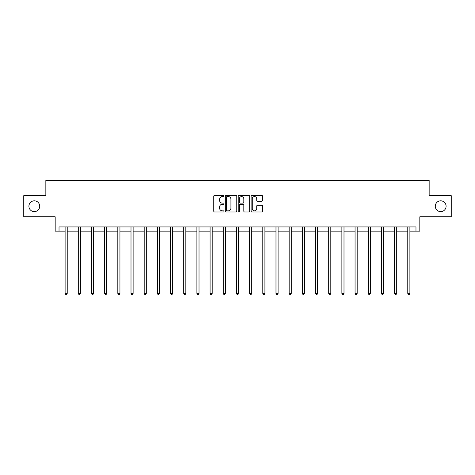 <?xml version="1.0" encoding="UTF-8"?>
<svg xmlns="http://www.w3.org/2000/svg" width="475" height="475" viewBox="0 0 475 475"><rect width="100%" height="100%" fill="white"/><g stroke="black" fill="none" stroke-linecap="round" stroke-linejoin="round"><path stroke-width="0.71" d="M435.284 206.233A5.409 5.409 0 0 0 440.687 211.636A5.409 5.409 0 0 0 446.096 206.233A5.409 5.409 0 0 0 440.687 200.824A5.409 5.409 0 0 0 435.284 206.233M28.904 206.233A5.409 5.409 0 0 0 34.313 211.636A5.409 5.409 0 0 0 39.716 206.233A5.409 5.409 0 0 0 34.313 200.824A5.409 5.409 0 0 0 28.904 206.233M223.98 195.985A0.582 0.582 0 0 0 223.404 195.403L214.593 195.403A0.831 0.831 0 0 0 213.762 196.234L213.762 211.161A0.831 0.831 0 0 0 214.593 211.993L223.404 211.993A0.582 0.582 0 0 0 223.98 211.411A0.582 0.582 0 0 0 223.404 210.829L222.264 210.829A2.654 2.654 0 0 1 219.61 208.175L219.61 206.934A2.654 2.654 0 0 1 222.264 204.28L223.404 204.28A0.582 0.582 0 0 0 223.98 203.698A0.582 0.582 0 0 0 223.404 203.116L222.264 203.116A2.654 2.654 0 0 1 219.61 200.462L219.61 199.221A2.654 2.654 0 0 1 222.264 196.567L223.404 196.567A0.582 0.582 0 0 0 223.98 195.985M59.025 231.153L59.025 226.931L415.975 226.931L415.975 231.153L419.823 231.153L419.823 216.79L451.25 216.79L451.25 195.67L429.157 195.67L429.157 180.464L45.843 180.464L45.843 195.67L23.75 195.67L23.75 216.79L55.177 216.79L55.177 231.153L65.105 231.153M261.737 201.252A0.831 0.831 0 0 0 262.568 200.42L262.568 196.234A0.831 0.831 0 0 0 261.737 195.403L251.952 195.403A0.831 0.831 0 0 0 251.121 196.234L251.121 211.161A0.831 0.831 0 0 0 251.952 211.993L261.737 211.993A0.831 0.831 0 0 0 262.568 211.161L262.568 206.102A0.831 0.831 0 0 0 261.737 205.271L257.551 205.271A0.831 0.831 0 0 0 256.72 206.102L256.72 208.608A2.221 2.221 0 0 1 254.499 210.829A2.221 2.221 0 0 1 252.284 208.608L252.284 198.782A2.221 2.221 0 0 1 254.499 196.567A2.221 2.221 0 0 1 256.72 198.782L256.72 200.42A0.831 0.831 0 0 0 257.551 201.252L261.737 201.252M236.776 196.234A0.831 0.831 0 0 0 235.944 195.403L226.159 195.403A0.831 0.831 0 0 0 225.328 196.234L225.328 211.161A0.831 0.831 0 0 0 226.159 211.993L235.944 211.993A0.831 0.831 0 0 0 236.776 211.161L236.776 196.234M239.056 195.403L248.841 195.403A0.831 0.831 0 0 1 249.672 196.234L249.672 211.161A0.831 0.831 0 0 1 248.841 211.993L244.655 211.993A0.831 0.831 0 0 1 243.823 211.161L243.823 205.105A0.831 0.831 0 0 0 242.992 204.28L240.213 204.28A0.831 0.831 0 0 0 239.388 205.105L239.388 211.411A0.582 0.582 0 0 1 238.806 211.993A0.582 0.582 0 0 1 238.224 211.411L238.224 196.234A0.831 0.831 0 0 1 239.056 195.403M67.218 231.153L78.286 231.153M80.4 231.153L91.467 231.153M93.575 231.153L104.648 231.153M106.756 231.153L117.824 231.153M119.938 231.153L131.005 231.153M133.119 231.153L144.186 231.153M146.3 231.153L157.368 231.153M159.475 231.153L170.543 231.153M172.657 231.153L183.724 231.153M185.838 231.153L196.905 231.153M199.019 231.153L210.087 231.153M212.194 231.153L223.262 231.153M225.376 231.153L236.443 231.153M238.557 231.153L249.624 231.153M251.738 231.153L262.806 231.153M264.913 231.153L275.981 231.153M278.095 231.153L289.162 231.153M291.276 231.153L302.343 231.153M304.457 231.153L315.525 231.153M317.633 231.153L328.7 231.153M330.814 231.153L341.881 231.153M343.995 231.153L355.062 231.153M357.176 231.153L368.244 231.153M370.352 231.153L381.425 231.153M383.533 231.153L394.6 231.153M396.714 231.153L407.782 231.153M409.895 231.153L415.975 231.153M227.074 196.567A0.582 0.582 0 0 0 226.492 197.143L226.492 210.247A0.582 0.582 0 0 0 227.074 210.829L228.273 210.829A2.654 2.654 0 0 0 230.927 208.175L230.927 199.221A2.654 2.654 0 0 0 228.273 196.567L227.074 196.567M243.823 198.823A2.221 2.221 0 0 0 241.603 196.608A2.221 2.221 0 0 0 239.388 198.823L239.388 202.285A0.831 0.831 0 0 0 240.213 203.116L242.992 203.116A0.831 0.831 0 0 0 243.823 202.285L243.823 198.823M67.331 226.931L67.278 227.056A0.843 0.843 0 0 0 67.218 227.371L67.218 293.437L65.105 293.437L65.105 227.371A0.843 0.843 0 0 0 65.045 227.056L64.998 226.931M67.218 293.437L66.583 294.536L65.74 294.536L65.105 293.437M80.507 226.931L80.459 227.056A0.843 0.843 0 0 0 80.4 227.371L80.4 293.437L78.286 293.437L78.286 227.371A0.843 0.843 0 0 0 78.227 227.056L78.173 226.931M80.4 293.437L79.764 294.536L78.921 294.536L78.286 293.437M93.688 226.931L93.64 227.056A0.843 0.843 0 0 0 93.575 227.371L93.575 293.437L91.467 293.437L91.467 227.371A0.843 0.843 0 0 0 91.402 227.056L91.354 226.931M93.575 293.437L92.946 294.536L92.097 294.536L91.467 293.437M106.869 226.931L106.822 227.056A0.843 0.843 0 0 0 106.756 227.371L106.756 293.437L104.648 293.437L104.648 227.371A0.843 0.843 0 0 0 104.583 227.056L104.536 226.931M106.756 293.437L106.127 294.536L105.278 294.536L104.648 293.437M120.05 226.931L119.997 227.056A0.843 0.843 0 0 0 119.938 227.371L119.938 293.437L117.824 293.437L117.824 227.371A0.843 0.843 0 0 0 117.764 227.056L117.717 226.931M119.938 293.437L119.302 294.536L118.459 294.536L117.824 293.437M133.226 226.931L133.178 227.056A0.843 0.843 0 0 0 133.119 227.371L133.119 293.437L131.005 293.437L131.005 227.371A0.843 0.843 0 0 0 130.946 227.056L130.892 226.931M133.119 293.437L132.483 294.536L131.64 294.536L131.005 293.437M146.407 226.931L146.359 227.056A0.843 0.843 0 0 0 146.3 227.371L146.3 293.437L144.186 293.437L144.186 227.371A0.843 0.843 0 0 0 144.127 227.056L144.073 226.931M146.3 293.437L145.665 294.536L144.822 294.536L144.186 293.437M159.588 226.931L159.541 227.056A0.843 0.843 0 0 0 159.475 227.371L159.475 293.437L157.368 293.437L157.368 227.371A0.843 0.843 0 0 0 157.302 227.056L157.255 226.931M159.475 293.437L158.846 294.536L157.997 294.536L157.368 293.437M172.769 226.931L172.716 227.056A0.843 0.843 0 0 0 172.657 227.371L172.657 293.437L170.543 293.437L170.543 227.371A0.843 0.843 0 0 0 170.483 227.056L170.436 226.931M172.657 293.437L172.021 294.536L171.178 294.536L170.543 293.437M185.951 226.931L185.897 227.056A0.843 0.843 0 0 0 185.838 227.371L185.838 293.437L183.724 293.437L183.724 227.371A0.843 0.843 0 0 0 183.665 227.056L183.611 226.931M185.838 293.437L185.203 294.536L184.359 294.536L183.724 293.437M199.126 226.931L199.078 227.056A0.843 0.843 0 0 0 199.019 227.371L199.019 293.437L196.905 293.437L196.905 227.371A0.843 0.843 0 0 0 196.846 227.056L196.792 226.931M199.019 293.437L198.384 294.536L197.541 294.536L196.905 293.437M212.307 226.931L212.26 227.056A0.843 0.843 0 0 0 212.194 227.371L212.194 293.437L210.087 293.437L210.087 227.371A0.843 0.843 0 0 0 210.021 227.056L209.974 226.931M212.194 293.437L211.565 294.536L210.716 294.536L210.087 293.437M225.488 226.931L225.435 227.056A0.843 0.843 0 0 0 225.376 227.371L225.376 293.437L223.262 293.437L223.262 227.371A0.843 0.843 0 0 0 223.203 227.056L223.155 226.931M225.376 293.437L224.74 294.536L223.897 294.536L223.262 293.437M238.67 226.931L238.616 227.056A0.843 0.843 0 0 0 238.557 227.371L238.557 293.437L236.443 293.437L236.443 227.371A0.843 0.843 0 0 0 236.384 227.056L236.33 226.931M238.557 293.437L237.922 294.536L237.078 294.536L236.443 293.437M251.845 226.931L251.797 227.056A0.843 0.843 0 0 0 251.738 227.371L251.738 293.437L249.624 293.437L249.624 227.371A0.843 0.843 0 0 0 249.565 227.056L249.512 226.931M251.738 293.437L251.103 294.536L250.26 294.536L249.624 293.437M265.026 226.931L264.979 227.056A0.843 0.843 0 0 0 264.913 227.371L264.913 293.437L262.806 293.437L262.806 227.371A0.843 0.843 0 0 0 262.74 227.056L262.693 226.931M264.913 293.437L264.284 294.536L263.435 294.536L262.806 293.437M278.207 226.931L278.154 227.056A0.843 0.843 0 0 0 278.095 227.371L278.095 293.437L275.981 293.437L275.981 227.371A0.843 0.843 0 0 0 275.922 227.056L275.874 226.931M278.095 293.437L277.459 294.536L276.616 294.536L275.981 293.437M291.389 226.931L291.335 227.056A0.843 0.843 0 0 0 291.276 227.371L291.276 293.437L289.162 293.437L289.162 227.371A0.843 0.843 0 0 0 289.103 227.056L289.049 226.931M291.276 293.437L290.641 294.536L289.798 294.536L289.162 293.437M304.564 226.931L304.517 227.056A0.843 0.843 0 0 0 304.457 227.371L304.457 293.437L302.343 293.437L302.343 227.371A0.843 0.843 0 0 0 302.284 227.056L302.231 226.931M304.457 293.437L303.822 294.536L302.979 294.536L302.343 293.437M317.745 226.931L317.698 227.056A0.843 0.843 0 0 0 317.633 227.371L317.633 293.437L315.525 293.437L315.525 227.371A0.843 0.843 0 0 0 315.459 227.056L315.412 226.931M317.633 293.437L317.003 294.536L316.154 294.536L315.525 293.437M330.927 226.931L330.873 227.056A0.843 0.843 0 0 0 330.814 227.371L330.814 293.437L328.7 293.437L328.7 227.371A0.843 0.843 0 0 0 328.641 227.056L328.593 226.931M330.814 293.437L330.178 294.536L329.335 294.536L328.7 293.437M344.108 226.931L344.054 227.056A0.843 0.843 0 0 0 343.995 227.371L343.995 293.437L341.881 293.437L341.881 227.371A0.843 0.843 0 0 0 341.822 227.056L341.774 226.931M343.995 293.437L343.36 294.536L342.517 294.536L341.881 293.437M357.283 226.931L357.236 227.056A0.843 0.843 0 0 0 357.176 227.371L357.176 293.437L355.062 293.437L355.062 227.371A0.843 0.843 0 0 0 355.003 227.056L354.95 226.931M357.176 293.437L356.541 294.536L355.698 294.536L355.062 293.437M370.464 226.931L370.417 227.056A0.843 0.843 0 0 0 370.352 227.371L370.352 293.437L368.244 293.437L368.244 227.371A0.843 0.843 0 0 0 368.178 227.056L368.131 226.931M370.352 293.437L369.722 294.536L368.873 294.536L368.244 293.437M383.646 226.931L383.598 227.056A0.843 0.843 0 0 0 383.533 227.371L383.533 293.437L381.425 293.437L381.425 227.371A0.843 0.843 0 0 0 381.36 227.056L381.312 226.931M383.533 293.437L382.903 294.536L382.054 294.536L381.425 293.437M396.827 226.931L396.773 227.056A0.843 0.843 0 0 0 396.714 227.371L396.714 293.437L394.6 293.437L394.6 227.371A0.843 0.843 0 0 0 394.541 227.056L394.493 226.931M396.714 293.437L396.079 294.536L395.236 294.536L394.6 293.437M410.002 226.931L409.955 227.056A0.843 0.843 0 0 0 409.895 227.371L409.895 293.437L407.782 293.437L407.782 227.371A0.843 0.843 0 0 0 407.722 227.056L407.669 226.931M409.895 293.437L409.26 294.536L408.417 294.536L407.782 293.437"/></g></svg>
